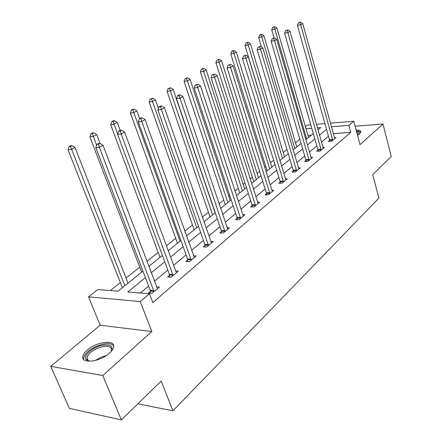 <?xml version="1.0" encoding="UTF-8"?>
<svg xmlns="http://www.w3.org/2000/svg" width="442" height="442" viewBox="0 0 442 442"><rect width="100%" height="100%" fill="white"/><g stroke="black" fill="none" stroke-linecap="round" stroke-linejoin="round"><path stroke-width="0.66" d="M357.495 135.246L359.644 133.782L360.865 132.02C360.943 130.666 359.357 129.998 356.103 130.025M87.455 349.959C84.858 352.186 83.339 354.313 82.892 356.335C80.604 364.136 99.936 362.004 109.329 353.263C111.776 351.081 113.202 349.036 113.605 347.119C115.633 339.34 96.897 341.489 87.455 349.959M305.389 126.644L307.422 125.047L310.787 124.771M330.384 123.163L353.755 121.246L360.015 144.65L382.971 124.042L391.264 156.501L372.7 174.618L378.927 198.077L172.916 410.839L161.208 381.043L121.395 419.9L69.35 408.38L50.736 366.341L102.776 375.545L151.838 331.506L140.213 301.56L88.505 296.853L97.831 289.532L118.069 291.19L142.926 271.123M151.838 331.506L100.174 325.229L50.736 366.341M100.174 325.229L88.505 296.853M299.831 139.28L295.516 142.727M287.002 149.523L283.239 152.529M273.615 160.214L270.454 162.739M265.769 166.479L264.675 167.352M259.631 171.38L257.122 173.386M252.349 177.198L250.161 178.944M245.012 183.06L243.222 184.485M238.348 188.375L234.962 191.082M229.702 195.281L228.702 196.082M223.729 200.055L219.039 203.795M208.447 212.254L202.337 217.138M192.463 225.022L184.795 231.144M175.717 238.393L166.341 245.879M158.159 252.415L146.915 261.393M139.733 267.128L126.031 278.068M120.362 282.598L110.395 290.56M382.971 124.042L355.081 126.208M121.395 419.9L102.776 375.545M137.876 403.817L172.916 410.839M311.295 135.208L307.936 135.456M145.401 277.609L127.826 291.991L149.451 293.764L152.827 302.582L350.766 132.346L333.285 133.617M328.472 136.235L321.428 142.109M316.842 145.926L309.4 152.125M304.731 156.02L296.864 162.573M292.101 166.546L283.786 173.474M278.924 177.524L270.128 184.855M265.167 188.988L255.846 196.756M250.785 200.972L240.907 209.204M235.735 213.514L225.254 222.249M219.967 226.652L208.839 235.923M203.436 240.426L191.607 250.282M186.082 254.89L173.496 265.377M167.838 270.09L154.429 281.267M148.639 286.09L140.324 293.013M150.435 291.372L148.396 293.096L151.976 293.383L159.479 287.035L156.529 286.814M169.551 275.272L167.612 276.907L171.17 277.128L178.297 271.101L175.535 270.94M187.712 259.973L185.872 261.526L189.408 261.692L196.182 255.957L193.59 255.852M204.994 245.415L203.243 246.896L206.751 247.001L213.199 241.542L210.762 241.481M221.459 231.547L219.785 232.956L223.271 233.017L229.415 227.812L227.116 227.785M237.161 218.326L235.564 219.668L239.017 219.68L244.885 214.718L242.713 214.718M252.15 205.696L250.625 206.983L254.051 206.95L259.653 202.209L257.598 202.237M266.476 193.629L265.018 194.856L268.416 194.789L273.769 190.253L271.824 190.303M280.184 182.082L278.786 183.259L282.151 183.154L287.278 178.817L285.427 178.877M293.311 171.026L291.974 172.153L295.306 172.021L300.217 167.861L298.461 167.938M305.892 160.429L304.61 161.507L307.914 161.347L312.621 157.358L310.947 157.446M317.958 150.263L316.732 151.297L320.002 151.109L324.522 147.28L322.92 147.379M329.55 140.501L328.367 141.495L331.605 141.28L335.948 137.606L334.423 137.711M353.755 121.246L348.876 125.362L331.378 126.743M350.766 132.346L348.876 125.362M149.451 293.764L140.213 301.56M316.378 124.312L324.936 123.611M317.947 129.843L320.748 127.578L317.378 127.843M311.792 128.285L305.997 128.744M148.799 266.382L162.402 255.404M168.137 250.774L180.9 240.47M186.502 235.945L198.491 226.271M203.966 221.851L215.243 212.746M220.597 208.425L231.216 199.856M236.453 195.624L246.459 187.552M251.586 183.413L261.018 175.794M266.04 171.739L274.946 164.551M279.869 160.584L288.283 153.788M293.101 149.899L301.057 143.473M305.781 139.661L313.312 133.583M326.544 129.346L319.45 135.153M314.842 138.926L307.35 145.059M302.648 148.904L294.731 155.385M289.935 159.308L281.565 166.164M276.67 170.164L267.808 177.419M262.813 181.507L253.432 189.187M248.332 193.364L238.382 201.502M233.172 205.768L222.613 214.409M217.287 218.768L206.077 227.945M200.635 232.398L188.712 242.155M183.143 246.713L170.457 257.1M164.755 261.763L151.236 272.83M154.015 291.659L99.378 147.319L102.958 145.142L157.468 288.737M150.567 293.273L150.258 290.344L95.781 147.595L99.378 147.319L98.411 144.214L99.842 143.346L98.406 143.462L96.969 144.324L98.411 144.214M96.969 144.324L95.781 147.595M102.958 145.142L99.842 143.346M128.02 283.156L74.974 147.335L71.389 149.451L68.013 149.711L122.379 287.709M70.488 146.435L71.924 145.595L70.576 145.705L69.14 146.545L70.488 146.435L124.859 285.703M71.924 145.595L74.974 147.335M68.013 149.711L69.14 146.545M89.77 361.291L86.041 359.578C82.77 355.827 92.743 347.185 102.218 345.307C110.909 344.014 113.776 346.185 110.82 351.826M111.075 351.456L111.483 350.241C111.644 346.771 108.594 345.594 102.323 346.721C94.008 349.086 88.87 352.716 86.897 357.611L87.361 359.954L89.334 361.23M113.677 345.915C111.981 343.627 108.323 343.058 102.71 344.191C92.411 347.119 86.035 351.617 83.577 357.683L83.582 359.401M360.832 132.169C360.169 131.423 358.689 131.064 356.385 131.097M356.539 131.672C359.114 131.849 360.097 132.6 359.479 133.92M359.153 134.18L356.804 132.65M173.109 275.493L121.185 134.048L124.572 131.987L176.386 272.714M169.667 277.035L169.38 274.267L117.6 134.368L121.185 134.048L120.213 131.042L121.572 130.224L120.136 130.357L118.776 131.175L120.213 131.042M118.776 131.175L117.6 134.368M124.572 131.987L121.572 130.224M191.248 260.134L141.838 121.478L145.042 119.528L194.364 257.493M187.822 261.614L187.552 258.99L138.269 121.837L141.838 121.478L140.86 118.572L142.147 117.793L140.722 117.942L139.434 118.721L140.86 118.572M139.434 118.721L138.269 121.837M145.042 119.528L142.147 117.793M100.069 143.479L96.676 134.517L93.273 136.523L89.903 136.827L141.65 272.15M92.367 133.606L93.732 132.81L92.384 132.931L91.019 133.733L92.367 133.606L96.616 145.302M93.732 132.81L96.676 134.517M89.903 136.827L91.019 133.733M120.207 130.351L117.263 122.357L114.036 124.263L110.671 124.6L159.993 257.349M113.124 121.44L114.417 120.677L113.075 120.821L111.782 121.578L113.124 121.44L117.688 134.136M114.417 120.677L117.263 122.357M110.671 124.6L111.782 121.578M208.502 245.52L161.418 109.561L164.463 107.71L211.475 243.006M205.094 246.951L204.845 244.454L157.871 109.953L161.418 109.561L160.44 106.743L161.662 106.008L160.242 106.168L159.021 106.903L160.44 106.743M159.021 106.903L157.871 109.953M164.463 107.71L161.662 106.008M224.939 231.602L180.016 98.24L182.911 96.483L227.768 229.205M221.553 232.989L221.309 230.608L176.491 98.665L180.016 98.24L179.038 95.511L180.198 94.809L178.789 94.986L177.629 95.682L179.038 95.511M177.629 95.682L176.491 98.665M182.911 96.483L180.198 94.809M240.614 218.331L197.696 87.483L200.453 85.803L243.31 216.044M237.243 219.674L237.017 217.403L194.198 87.93L197.696 87.483L196.723 84.831L197.828 84.162L195.32 85.013L196.723 84.831M195.32 85.013L194.198 87.93M200.453 85.803L197.828 84.162M139.617 118.611L136.821 110.804L133.749 112.616L130.401 112.986L177.469 243.238M132.838 109.881L134.07 109.157L132.727 109.312L131.501 110.03L132.838 109.881L180.016 241.183M134.07 109.157L136.821 110.804M130.401 112.986L131.501 110.03M158.435 108.456L155.424 99.82L152.501 101.544L149.169 101.942L194.137 229.785M151.589 98.886L152.761 98.196L150.258 99.047L151.589 98.886L196.696 227.718M152.761 98.196L155.424 99.82M149.169 101.942L150.258 99.047M215.105 212.856L173.142 89.356L170.358 90.997L167.048 91.422L210.055 216.939M169.441 88.417L170.557 87.759L168.12 88.588L169.441 88.417L170.358 90.997L212.619 214.862M170.557 87.759L173.142 89.356M167.048 91.422L168.12 88.588M230.216 200.662L190.032 79.378L187.38 80.941L184.087 81.394L225.265 204.657M186.469 78.433L187.53 77.809L185.148 78.615L186.469 78.433L187.38 80.941L227.84 202.58M187.53 77.809L190.032 79.378M184.087 81.394L185.148 78.615M244.675 188.988L206.16 69.853L203.624 71.35L200.359 71.819L239.824 192.905M202.712 68.908L203.729 68.311L201.408 69.096L202.712 68.908L203.624 71.35L242.398 190.828M203.729 68.311L206.16 69.853M200.359 71.819L201.408 69.096M258.52 177.811L221.569 60.747L219.149 62.178L215.9 62.67L253.769 181.651M218.237 59.803L219.21 59.234L216.939 60.001L218.237 59.803L219.149 62.178L256.343 179.574M219.21 59.234L221.569 60.747M215.9 62.67L216.939 60.001M271.797 167.098L236.31 52.046L233.995 53.41L230.768 53.918L267.134 170.861M233.083 51.101L234.017 50.554L232.724 50.758L231.796 51.305L233.083 51.101L233.995 53.41L269.703 168.783M234.017 50.554L236.31 52.046M230.768 53.918L231.796 51.305M284.532 156.816L250.426 43.708L248.205 45.018L245.006 45.543L279.957 160.507M247.299 42.764L248.189 42.239L246.023 42.973L247.299 42.764L248.205 45.018L282.526 158.435M248.189 42.239L250.426 43.708M245.006 45.543L246.023 42.973M296.759 146.943L263.951 35.719L261.819 36.979L258.647 37.509L261.465 46.979M260.918 34.774L261.774 34.277L260.504 34.493L259.653 34.995L260.918 34.774L261.819 36.979L294.831 148.501M261.774 34.277L263.951 35.719M258.647 37.509L259.653 34.995M255.57 205.663L214.53 77.234L217.155 75.637L258.15 203.48M252.227 206.966L252.012 204.795L211.055 77.709L214.53 77.234L213.558 74.659L214.613 74.024L212.171 74.853L213.558 74.659M212.171 74.853L211.055 77.709M217.155 75.637L214.613 74.024M269.869 193.557L230.58 67.466L233.083 65.946L272.333 191.469M266.554 194.828L266.349 192.745L227.133 67.963L230.58 67.466L229.608 64.968L230.613 64.361L228.232 65.167L229.608 64.968M228.232 65.167L227.133 67.963M233.083 65.946L230.613 64.361M283.543 181.977L245.89 58.151L248.282 56.698L285.902 179.977M280.25 183.215L280.057 181.214L242.47 58.664L245.89 58.151L244.923 55.714L245.885 55.134L243.559 55.924L244.923 55.714M243.559 55.924L242.47 58.664M248.282 56.698L245.885 55.134M296.637 170.888L260.52 49.244L262.802 47.858L298.902 168.977M293.372 172.098L293.19 170.176L257.128 49.78L260.52 49.244L259.559 46.88L260.471 46.327L258.2 47.095L259.559 46.88M258.2 47.095L257.128 49.78M262.802 47.858L260.471 46.327M309.19 160.264L274.504 40.736L276.692 39.404L311.356 158.429M305.952 161.44L305.776 159.595L271.145 41.283L274.504 40.736L273.548 38.426L274.427 37.896L272.206 38.647L273.548 38.426M272.206 38.647L271.145 41.283M276.692 39.404L274.427 37.896M321.229 150.07L287.891 32.586L289.985 31.31L323.306 148.308M318.019 151.225L317.848 149.44L284.565 33.144L287.891 32.586L286.941 30.338L287.781 29.829L285.609 30.564L286.941 30.338M285.609 30.564L284.565 33.144M289.985 31.31L287.781 29.829M332.782 140.285L300.72 24.78L302.726 23.559L334.782 138.589M329.605 141.412L329.445 139.694L297.422 25.354L300.72 24.78L299.775 22.586L300.577 22.1L298.455 22.818L299.775 22.586M298.455 22.818L297.422 25.354M302.726 23.559L300.577 22.1M308.51 137.456L276.924 28.056L274.88 29.266L271.736 29.807L274.106 37.951M273.985 27.117L274.802 26.636L272.725 27.338L273.985 27.117L274.88 29.266L306.66 138.954M274.802 26.636L276.924 28.056M271.736 29.807L272.725 27.338M153.993 291.344L150.413 291.063M153.838 290.626L150.258 290.344M95.444 360.434L100.478 357.462L106.384 355.506M102.074 357.965L100.13 358.843M173.087 275.184L169.529 274.968M172.944 274.482L169.38 274.267M191.226 259.83L187.695 259.675M191.088 259.145L187.552 258.99M208.486 245.227L204.977 245.128M208.353 244.553L204.845 244.454M224.923 231.315L221.436 231.265M224.796 230.658L221.309 230.608M240.592 218.055L237.139 218.044M240.47 217.409L237.017 217.403M255.553 205.392L252.133 205.425M255.437 204.757L252.012 204.795M269.852 193.292L266.46 193.364M269.742 192.668L266.349 192.745M283.526 181.717L280.167 181.822M283.421 181.109L280.057 181.214M296.626 170.634L293.295 170.772M296.521 170.037L293.19 170.176M309.173 160.015L305.875 160.181M309.074 159.424L305.776 159.595M321.212 149.821L317.947 150.015M321.119 149.247L317.848 149.44M332.771 140.042L329.533 140.258M332.677 139.479L329.445 139.694M88.212 360.722L86.897 357.611M87.361 359.954L86.041 359.578"/></g></svg>
